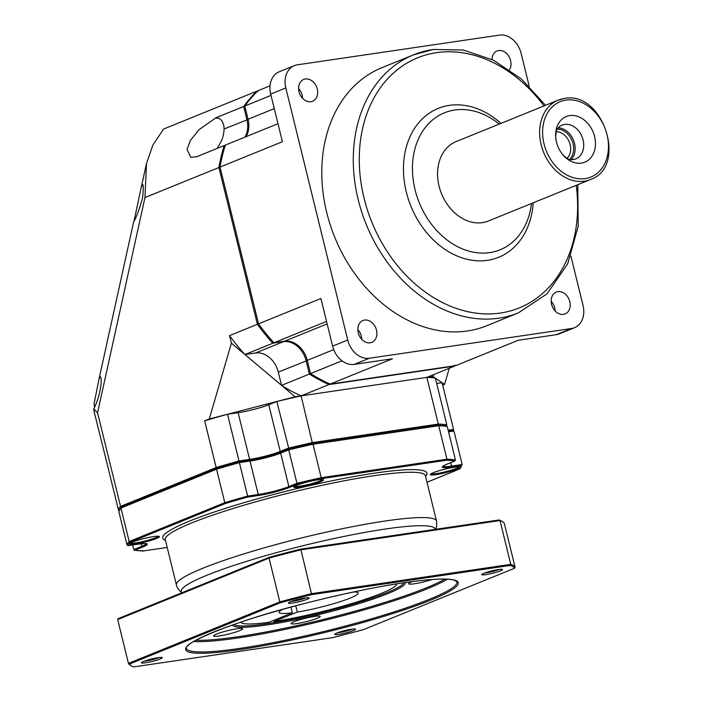 <?xml version="1.0" encoding="UTF-8"?>
<svg xmlns="http://www.w3.org/2000/svg" width="702" height="702" viewBox="0 0 702 702"><rect width="100%" height="100%" fill="white"/><g stroke="black" fill="none" stroke-linecap="round" stroke-linejoin="round"><path stroke-width="1.05" d="M518.339 312.908L486.837 325.702A139.268 107.617 -112.1 0 1 467.418 330.984A139.268 107.617 -112.1 0 1 330.265 224.965A139.268 107.617 -112.1 0 1 382.011 67.638L413.513 54.844A139.268 107.617 67.9 0 0 361.767 212.171A139.268 107.617 67.9 0 0 498.911 318.182A139.268 107.617 67.9 0 0 518.339 312.908L547.042 293.813L567.637 263.952L578.194 226.351L577.79 184.687M533.23 202.79A80.353 62.092 -112.1 0 1 487.478 260.337A80.353 62.092 -112.1 0 1 406.309 191.988A80.353 62.092 -112.1 0 1 449.412 105.37A80.353 62.092 -112.1 0 1 500.974 123.385M529.194 86.223L521.112 53.326A21.429 16.558 67.9 0 0 499.464 35.1L297.315 64.83A21.429 16.558 67.9 0 0 294.322 65.646A21.429 16.558 67.9 0 0 285.819 87.934L347.736 340.014A21.429 16.558 67.9 0 0 369.384 358.239L571.533 328.51A21.429 16.558 67.9 0 0 574.526 327.702A21.429 16.558 67.9 0 0 583.029 305.414L570.919 256.098M551.579 304.335A11.785 9.108 -112.1 0 1 556.256 292.076A11.785 9.108 -112.1 0 1 569.805 301.658A11.785 9.108 -112.1 0 1 565.128 313.917A11.785 9.108 -112.1 0 1 551.579 304.335M491.953 59.442A11.785 9.108 -112.1 0 1 497.042 51A11.785 9.108 -112.1 0 1 510.591 60.574A11.785 9.108 -112.1 0 1 509.503 69.726M299.043 91.69A11.785 9.108 -112.1 0 1 303.72 79.431A11.785 9.108 -112.1 0 1 317.269 89.005A11.785 9.108 -112.1 0 1 312.592 101.263A11.785 9.108 -112.1 0 1 299.043 91.69M358.257 332.766A11.785 9.108 -112.1 0 1 362.934 320.507A11.785 9.108 -112.1 0 1 376.483 330.089A11.785 9.108 -112.1 0 1 371.806 342.348A11.785 9.108 -112.1 0 1 358.257 332.766M551.167 301.219A11.785 9.108 -112.1 0 1 554.685 307.801A11.785 9.108 -112.1 0 1 555.106 310.916M326.535 321.402L273.929 342.769A172.481 133.283 -112.1 0 1 258.538 323.841L220.033 167.058L282.406 141.725L270.7 94.068A21.429 16.558 -112.1 0 1 279.203 71.788L294.322 65.646M298.622 88.575A11.785 9.108 -112.1 0 1 302.15 95.147A11.785 9.108 -112.1 0 1 302.562 98.262M574.526 327.702L559.406 333.845A21.429 16.558 -112.1 0 1 556.414 334.652L518.199 340.277L455.835 365.61L330.107 384.099L392.479 358.766L354.264 364.382A21.429 16.558 -112.1 0 1 332.616 346.156L320.911 298.508L258.538 323.841M357.836 329.65A11.785 9.108 -112.1 0 1 361.363 336.232A11.785 9.108 -112.1 0 1 361.776 339.347M277.974 123.71L225.368 145.086A172.481 133.283 -112.1 0 0 220.033 167.058M271.016 95.375L244.805 106.02A172.481 133.283 -112.1 0 1 258.038 90.69L270.033 85.819M330.107 384.099A172.481 133.283 -112.1 0 1 310.53 373.587L307.274 360.345A22.499 17.383 -112.1 0 0 284.547 341.207L273.929 342.769M341.997 360.802L310.53 373.587M244.805 106.02L248.06 119.27A22.499 17.383 -112.1 0 1 245.981 136.715M531.475 203.501A73.921 57.125 67.9 0 1 489.733 252.606A73.921 57.125 -112.1 0 1 415.057 189.724A73.921 57.125 -112.1 0 1 454.712 110.03A73.921 57.125 67.9 0 1 499.219 124.096M590.408 179.563C627.992 166.892 603.132 90.277 564.329 98.482L558.16 100.158A42.848 33.117 -112.1 0 0 542.234 148.57A42.848 33.117 -112.1 0 0 584.433 181.186A42.848 33.117 67.9 0 0 590.408 179.563L488.355 221.016A42.848 33.117 67.9 0 1 482.379 222.639A42.848 33.117 -112.1 0 1 440.172 190.023A42.848 33.117 -112.1 0 1 456.098 141.611L558.16 100.158A42.848 33.117 -112.1 0 1 564.136 98.534M581.379 163.11A24.64 19.042 67.9 0 0 594.603 136.548A24.64 19.042 67.9 0 0 569.708 115.584A24.64 19.042 67.9 0 0 555.659 136.592A24.64 19.042 67.9 0 0 563.215 155.186A24.64 19.042 67.9 0 0 581.379 163.11M568.085 159.178L568.129 159.196A18.208 14.075 -112.1 0 0 573.306 159.573A18.208 14.075 67.9 0 0 575.851 158.88A18.208 14.075 67.9 0 0 582.616 138.312A18.208 14.075 67.9 0 0 564.68 124.447A18.208 14.075 -112.1 0 0 562.135 125.14A18.208 14.075 -112.1 0 0 556.388 130.309L555.659 136.592M571.182 159.687A18.208 14.075 67.9 0 0 573.464 140.189A18.208 14.075 67.9 0 0 558.239 127.817M566.839 158.485A14.996 11.592 67.9 0 0 569.269 141.892A14.996 11.592 67.9 0 0 555.966 131.704M569.515 159.512A17.138 13.241 67.9 0 0 573.051 143.796A17.138 13.241 67.9 0 0 557.16 129.098M353.589 591.962A40.707 4.8 166.2 0 1 358.213 593.023A40.707 4.8 166.2 0 1 350.166 598.104A40.707 4.8 -13.8 0 1 297.306 612.065L273.955 621.542A80.353 9.468 166.2 0 0 354.738 602.649A80.353 9.468 166.2 0 0 396.744 583.845M240.751 622.156A80.353 9.468 166.2 0 0 268.98 622.279L292.33 612.793A40.707 4.8 -13.8 0 1 279.15 612.442A40.707 4.8 -13.8 0 1 282.757 609.362M273.955 621.542L273.666 620.375M292.33 612.793L290.935 607.107M297.306 612.065L295.77 605.808M448.552 431.853L453.957 431.054L453.044 430.458L448.385 431.142L452.922 430.484L453.553 429.405A172.481 20.323 -13.8 0 1 453.264 430.449M433.862 374.535L432.888 376.491L442.084 382.704L453.553 429.405L448.148 430.194M426.991 482.265L459.485 469.05A171.621 20.226 166.2 0 0 461.547 465.61L451.254 467.12A23.359 2.755 -13.8 0 1 446.928 464.197L454.747 461.021L455.466 459.994A172.481 20.323 166.2 0 0 446.946 459.205L438.724 425.737A172.481 20.323 -13.8 0 1 447.244 426.518L446.13 425.895L446.841 424.868L435.372 378.167A172.481 20.323 166.2 0 0 426.851 377.378L301.123 395.875A172.481 20.323 166.2 0 0 276.842 401.483L227.518 414.259A172.481 20.323 166.2 0 0 204.677 420.849L209.275 418.989L227.518 414.259L238.136 412.697A22.499 2.65 166.2 0 0 268.769 404.764L280.238 451.465A22.499 2.65 -13.8 0 1 249.605 459.398L238.987 460.96L227.518 414.259M312.565 443.559L437.864 425.131L438.32 424.078A172.481 20.323 -13.8 0 1 446.841 424.868M288.873 449.026L312.487 443.567L301.123 395.875L295.086 396.762L276.842 401.483L268.769 404.764M329.44 383.503L328.975 384.564L454.694 366.067L426.851 377.378L438.32 424.078L312.592 442.567A172.481 20.323 -13.8 0 0 288.311 448.183L280.238 451.465L281.09 452.185L288.794 449.069M281.107 452.193A0.86 0.658 67.9 0 0 280.642 453.115L288.724 449.833L288.926 449.017L276.842 401.483M204.677 420.849L216.155 467.55L216.892 468.331A171.621 20.226 -13.8 0 1 239.022 461.942L238.987 460.96A172.481 20.323 -13.8 0 0 216.155 467.55L120.551 506.379L121.543 507.063L216.786 468.357M119.48 510.494L118.436 509.924A172.481 20.323 -13.8 0 1 120.551 506.379L97.552 412.767L93.682 408.976L94.322 412.206M303.589 351.72A23.359 18.05 -112.1 0 1 307.309 360.503L310.459 373.332A171.621 132.617 -112.1 0 1 310.459 373.332L309.398 374.052A172.481 133.283 -112.1 0 0 328.975 384.564L301.123 395.875A172.481 133.283 67.9 0 1 281.546 385.363L295.086 396.762M94.121 411.574L106.967 463.25A27.957 3.299 -13.8 0 1 106.976 463.25A172.481 20.323 166.2 0 0 106.967 463.25L118.436 509.924M432.888 376.491L426.851 377.378M436.679 383.503L442.084 382.704L444.568 384.38L442.681 385.144M455.054 365.724A172.481 133.283 -112.1 0 1 454.694 366.067L454.835 365.066M215.962 118.322A27.957 21.604 67.9 0 0 215.733 117.927A172.481 133.283 -112.1 0 1 215.83 117.796L215.962 118.322A9.328 5.818 -98.4 0 1 224.07 129.01C223.877 135.6 221.771 141.637 217.752 147.13L217.532 148.262M273.429 342.146L272.797 343.234A172.481 133.283 -112.1 0 1 257.406 324.298L258.52 323.789A171.621 132.617 -112.1 0 1 258.52 323.789L220.112 167.427A171.621 132.617 -112.1 0 1 220.121 167.409L218.901 167.524A172.481 133.283 -112.1 0 1 224.236 145.542L196.393 156.853A172.481 133.283 -112.1 0 1 196.446 156.695A27.957 21.604 67.9 0 0 196.648 156.748M283.503 341.365L272.797 343.234L244.945 354.545L231.406 343.138L229.563 335.609A172.481 133.283 67.9 0 0 244.945 354.545L281.546 385.363L278.299 372.121A22.499 17.383 67.9 0 0 255.572 352.983L283.415 341.672A22.499 17.383 -112.1 0 1 306.142 360.81L309.398 374.052L281.546 385.363M244.945 354.545L255.572 352.983M196.446 156.695L190.839 157.388L187.013 149.508L190.295 140.646L198.789 129.852L215.733 117.927M248.289 120.279A23.359 18.05 -112.1 0 0 248.096 119.428L244.945 106.599L243.673 106.485L246.928 119.726A22.499 17.383 -112.1 0 1 244.849 137.171M229.563 335.609L257.406 324.298L218.901 167.524L144.954 197.56L146.499 163.496L152.913 145.016L163.54 129.071L256.906 91.146A172.481 133.283 -112.1 0 0 243.673 106.485L215.83 117.796M225.272 145.393L224.236 145.542L225.281 146.113M257.774 91.743L256.906 91.146L257.678 91.032M94.568 406.897L94.094 403.65L98.877 379.685L100.061 376.632M449.271 368.278L444.568 384.38M231.406 343.138L209.275 418.989M144.954 197.56L97.552 412.767M99.666 377.079C102.957 374.21 101.079 395.2 93.682 408.976M141.909 185.31C143.471 182.941 143.708 187.057 142.62 197.657C139.444 208.985 136.548 216.936 133.933 221.499L141.12 187.917L142.295 184.863M317.646 479.852A15.321 1.808 166.2 0 0 302.632 483.266A15.321 1.808 166.2 0 0 293.813 486.934A15.321 1.808 166.2 0 0 299.631 487.17A15.321 1.808 166.2 0 0 316.216 483.274A15.321 1.808 166.2 0 0 323.359 479.677A15.321 1.808 166.2 0 0 317.646 479.852M153.554 536.609A15.321 1.808 166.2 0 0 138.54 540.013A15.321 1.808 166.2 0 0 129.721 543.681A15.321 1.808 166.2 0 0 135.53 543.927A15.321 1.808 166.2 0 0 152.123 540.031A15.321 1.808 166.2 0 0 159.266 536.425A15.321 1.808 166.2 0 0 153.554 536.609M454.124 467.313A15.321 1.808 166.2 0 0 439.11 470.726A15.321 1.808 166.2 0 0 430.291 474.394A15.321 1.808 166.2 0 0 436.109 474.631A15.321 1.808 166.2 0 0 452.693 470.735A15.321 1.808 166.2 0 0 459.836 467.137A15.321 1.808 166.2 0 0 454.124 467.313M446.507 460.258L321.06 478.703L321.226 477.693L446.946 459.205L446.498 460.258A171.621 20.226 166.2 0 1 454.756 461.021L447.051 464.171A0.86 0.658 67.9 0 0 447.156 464.11M321.051 478.711A171.621 20.226 166.2 0 0 297.551 484.143L296.946 483.309L288.864 486.591L280.642 453.115A22.499 2.65 166.2 0 1 250.017 461.047L239.391 462.609L247.613 496.086A172.481 20.323 166.2 0 0 224.78 502.676L216.558 469.199A172.481 20.323 -13.8 0 1 239.391 462.609L239.022 461.942M288.926 449.017A171.621 20.226 -13.8 0 1 312.425 443.585L313.004 444.226A172.481 20.323 -13.8 0 0 288.724 449.833L296.946 483.309A172.481 20.323 166.2 0 1 321.226 477.693L313.004 444.226L438.724 425.737L437.969 425.105L446.533 425.886M132.643 544.963L133.784 549.587L134.494 550.219L142.971 551M121.139 507.274L118.849 511.574L127.071 545.05L127.983 545.656L138.32 544.129A0.86 0.535 81.6 0 1 138.241 544.138M142.304 550.377L143.155 550.973A171.621 20.226 166.2 0 1 134.898 550.21L142.725 547.034A23.359 2.755 -13.8 0 0 138.399 544.111L128.106 545.621A171.621 20.226 166.2 0 1 130.168 542.19L129.177 541.514L120.955 508.037L216.558 469.199L216.821 468.339L239.04 461.925L249.385 460.407A0.86 0.535 81.6 0 1 250.017 461.047L258.239 494.524L247.613 496.086L247.648 497.069A171.621 20.226 166.2 0 0 225.517 503.457L224.78 502.676L129.177 541.514A172.481 20.323 166.2 0 0 127.071 545.05M121.543 507.063L120.955 508.037L121.543 507.063L216.707 468.401M142.971 551.009L167.208 547.437L143.068 551M447.244 426.518L455.466 459.994M453.957 431.054L462.179 464.531L451.561 466.093L450.719 462.679M461.547 465.61L459.889 468.831M426.983 482.248L459.485 469.05L460.073 468.067M312.451 443.576L313.004 444.226M294.559 486.319A14.461 1.702 166.2 0 0 299.93 486.144A14.461 1.702 166.2 0 0 314.048 482.932A14.461 1.702 166.2 0 0 322.42 479.475M130.458 543.067A14.461 1.702 166.2 0 0 135.837 542.892A14.461 1.702 166.2 0 0 149.947 539.689A14.461 1.702 166.2 0 0 158.319 536.223M431.037 473.78A14.461 1.702 166.2 0 0 436.407 473.596A14.461 1.702 166.2 0 0 450.526 470.393A14.461 1.702 166.2 0 0 458.897 466.935M405.282 582.537A88.917 10.477 -13.8 0 1 387.697 593.655A88.917 10.477 -13.8 0 1 292.462 620.436A88.917 10.477 -13.8 0 1 232.581 624.956M317.269 618.286A14.996 1.764 166.2 0 0 320.235 616.417A14.996 1.764 166.2 0 0 310.126 617.19A14.996 1.764 166.2 0 0 294.068 621.7A14.996 1.764 166.2 0 0 291.102 623.578A14.996 1.764 166.2 0 0 301.219 622.806A14.996 1.764 166.2 0 0 317.269 618.286M412.522 581.537A14.996 1.764 166.2 0 0 411.618 581.888A14.996 1.764 166.2 0 0 408.652 583.766A14.996 1.764 166.2 0 0 416.927 583.344A14.996 1.764 166.2 0 0 432.028 579.501M239.724 630.65A14.996 1.764 166.2 0 0 242.69 628.773A14.996 1.764 166.2 0 0 232.581 629.545A14.996 1.764 166.2 0 0 216.523 634.064A14.996 1.764 166.2 0 0 213.557 635.933A14.996 1.764 166.2 0 0 223.675 635.161A14.996 1.764 166.2 0 0 239.724 630.65M514.469 568.287A198.412 23.385 166.2 0 0 510.222 565.426L311.653 594.629A198.412 23.385 166.2 0 0 280.493 602.702L129.493 664.039A198.412 23.385 166.2 0 0 131.327 665.847A198.412 23.385 166.2 0 0 133.74 666.9L332.309 637.697A198.412 23.385 166.2 0 0 363.469 629.624L514.469 568.287L515.11 567.295A199.263 23.482 166.2 0 0 510.766 564.364L311.706 593.638A199.263 23.482 166.2 0 0 279.817 601.895L128.448 663.381A199.263 23.482 166.2 0 0 130.3 665.242L131.327 665.847M353.343 630.598A10.609 1.246 166.2 0 0 355.335 629.15A10.609 1.246 166.2 0 0 347.701 629.94A10.609 1.246 166.2 0 0 336.934 633.011A10.609 1.246 166.2 0 0 334.88 634.169A10.609 1.246 166.2 0 0 341.409 633.906A10.609 1.246 166.2 0 0 353.343 630.598M160.012 659.029A10.609 1.246 166.2 0 0 162.004 657.581A10.609 1.246 166.2 0 0 154.37 658.371A10.609 1.246 166.2 0 0 143.612 661.442A10.609 1.246 166.2 0 0 141.55 662.609A10.609 1.246 166.2 0 0 148.087 662.337A10.609 1.246 166.2 0 0 160.012 659.029M307.02 599.315A10.609 1.246 166.2 0 0 309.012 597.867A10.609 1.246 166.2 0 0 301.386 598.657A10.609 1.246 166.2 0 0 290.619 601.728A10.609 1.246 166.2 0 0 288.557 602.886A10.609 1.246 166.2 0 0 295.094 602.623A10.609 1.246 166.2 0 0 307.02 599.315M500.351 570.884A10.609 1.246 166.2 0 0 502.342 569.436A10.609 1.246 166.2 0 0 494.708 570.226A10.609 1.246 166.2 0 0 483.95 573.297A10.609 1.246 166.2 0 0 481.888 574.455A10.609 1.246 166.2 0 0 488.425 574.192A10.609 1.246 166.2 0 0 500.351 570.884M510.222 565.426L510.766 564.364L500.008 520.551L300.947 549.833L311.653 594.629M280.493 602.702L279.817 601.895L269.059 558.09L117.69 619.576L128.448 663.381L129.493 664.039M300.482 549.175A198.412 23.385 166.2 0 0 269.331 557.239L269.059 558.09A199.263 23.482 166.2 0 1 300.947 549.833L300.482 549.175L499.061 519.971A198.412 23.385 166.2 0 1 501.474 521.016L502.5 521.63A199.263 23.482 166.2 0 1 504.352 523.49L515.11 567.295M502.5 521.63A199.263 23.482 166.2 0 0 500.008 520.551L499.061 519.971M269.331 557.239L118.331 618.576L117.69 619.576M337.636 632.739A9.108 1.071 166.2 0 0 351.825 629.325A9.108 1.071 166.2 0 0 352.22 629.159M144.305 661.17A9.108 1.071 166.2 0 0 158.503 657.756A9.108 1.071 166.2 0 0 158.898 657.59M291.321 601.456A9.108 1.071 166.2 0 0 305.51 598.043A9.108 1.071 166.2 0 0 305.905 597.876M484.643 573.025A9.108 1.071 166.2 0 0 498.832 569.612A9.108 1.071 166.2 0 0 499.236 569.445M403.878 582.748A87.847 10.354 -13.8 0 1 386.618 592.742A87.847 10.354 -13.8 0 1 296.209 618.453A87.847 10.354 -13.8 0 1 233.915 624.49M353.422 630.589A10.714 1.264 166.2 0 0 355.545 629.246A10.714 1.264 166.2 0 0 348.324 629.799A10.714 1.264 166.2 0 0 336.855 633.02A10.714 1.264 166.2 0 0 334.74 634.362A10.714 1.264 166.2 0 0 341.962 633.809A10.714 1.264 166.2 0 0 353.422 630.589M160.1 659.02A10.714 1.264 166.2 0 0 162.215 657.677A10.714 1.264 166.2 0 0 154.993 658.23A10.714 1.264 166.2 0 0 143.524 661.459A10.714 1.264 166.2 0 0 141.409 662.793A10.714 1.264 166.2 0 0 148.631 662.24A10.714 1.264 166.2 0 0 160.1 659.02M307.107 599.306A10.714 1.264 166.2 0 0 309.222 597.964A10.714 1.264 166.2 0 0 302 598.516A10.714 1.264 166.2 0 0 290.54 601.737A10.714 1.264 166.2 0 0 288.417 603.079A10.714 1.264 166.2 0 0 295.639 602.527A10.714 1.264 166.2 0 0 307.107 599.306M500.438 570.875A10.714 1.264 166.2 0 0 502.553 569.533A10.714 1.264 166.2 0 0 495.331 570.085A10.714 1.264 166.2 0 0 483.862 573.306A10.714 1.264 166.2 0 0 481.747 574.648A10.714 1.264 166.2 0 0 488.969 574.096A10.714 1.264 166.2 0 0 500.438 570.875M432.932 49.57A139.268 107.617 67.9 0 0 413.513 54.844L433.327 49.465L463.329 50.035L493.409 60.153L521.454 79.028L545.533 105.282M543.962 105.923A134.986 104.308 67.9 0 0 436.468 52.676A134.986 104.308 67.9 0 0 364.057 198.21A134.986 104.308 67.9 0 0 500.421 313.031A134.986 104.308 67.9 0 0 576.21 185.328M270.7 94.068L285.819 87.934M332.616 346.156L347.736 340.014M327.15 323.903L284.547 341.207M361.705 338.232L361.047 338.504M333.713 349.605L307.274 360.345M354.264 364.382L369.384 358.239M556.414 334.652L571.533 328.51M302.492 97.157L301.834 97.42M274.271 108.617L248.06 119.27M585.187 178.606A40.707 31.458 67.9 0 0 607.028 134.714A40.707 31.458 67.9 0 0 565.9 100.088A40.707 31.458 -112.1 0 0 544.059 143.98A40.707 31.458 -112.1 0 0 585.187 178.606M239.075 461.934L249.307 460.424L249.605 459.398L238.136 412.697M224.07 129.01L248.096 119.428M307.309 360.503L278.299 372.121M249.464 460.407A23.359 2.755 166.2 0 0 280.879 452.281M435.301 529.343A130.774 15.409 166.2 0 0 385.161 529.062A130.774 15.409 166.2 0 0 245.27 561.767A130.774 15.409 166.2 0 0 182.072 592.69M425.377 475.71L436.512 521.051A133.915 15.777 166.2 0 0 385.214 521.007A133.915 15.777 166.2 0 0 246.99 552.939A133.915 15.777 166.2 0 0 176.413 584.942C177.264 588.302 179.326 591.005 182.59 593.05M425.386 475.737A133.915 15.777 166.2 0 0 374.087 475.693A133.915 15.777 166.2 0 0 235.854 507.634A133.915 15.777 166.2 0 0 165.286 539.627L176.413 584.942M425.552 476.43A136.056 16.032 166.2 0 0 374.842 473.113A136.056 16.032 166.2 0 0 224.201 508.757A136.056 16.032 166.2 0 0 165.453 540.312M130.168 542.19L225.517 503.457M297.551 484.143L289.733 487.32A23.359 2.755 -13.8 0 1 257.932 495.559L247.648 497.069M118.849 511.574A172.481 20.323 -13.8 0 1 120.955 508.037M138.399 544.111A0.86 0.535 81.6 0 1 138.32 544.129C149.886 542.9 145.296 544.032 146.464 543.752L146.306 543.497M146.297 543.69A22.499 2.65 -13.8 0 1 141.857 546.305L133.784 549.587M142.725 547.034A0.86 0.658 -112.1 0 1 141.857 546.305L141.234 543.76M451.254 467.12A0.86 0.535 -98.4 0 0 451.561 466.093A22.499 2.65 -13.8 0 1 443.041 466.251M446.928 464.197A0.86 0.658 67.9 0 0 447.051 464.171L442.944 466.084M289.733 487.32A0.86 0.658 -112.1 0 1 288.864 486.591A22.499 2.65 -13.8 0 1 258.239 494.524A0.86 0.535 -98.4 0 1 257.932 495.559M249.307 460.424A0.86 0.535 81.6 0 1 249.385 460.407C261.109 458.467 271.648 455.738 280.984 452.228L288.847 449.026M195.884 640.25A138.197 16.286 166.2 0 0 237.662 636.775A138.197 16.286 -13.8 0 0 444.884 579.089M193.726 641.488A139.268 16.409 166.2 0 0 237.285 638.065A139.268 16.409 -13.8 0 0 447.376 579.185M456.976 581.905A139.268 16.409 -13.8 0 1 339.97 627.456A139.268 16.409 -13.8 0 1 239.83 648.402A139.268 16.409 -13.8 0 1 186.478 648.35C182.195 643.216 236.592 620.375 303.606 603.746A140.339 16.541 166.2 0 0 186.881 651.158A140.339 16.541 166.2 0 0 340.365 628.58A140.339 16.541 166.2 0 0 457.081 581.168A140.339 16.541 166.2 0 0 303.597 603.746C350.658 591.725 390.479 583.906 423.069 580.291C439.171 578.667 449.692 578.667 454.633 580.291L456.976 581.905M568.129 159.196L563.215 155.186M146.499 163.496L141.12 187.917M133.696 221.595L98.877 379.685M436.512 521.051L436.732 525.938L435.758 529.282M312.513 443.559L437.96 425.114"/></g></svg>
